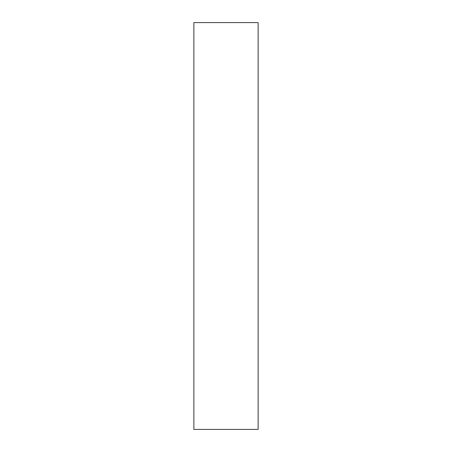 <?xml version="1.0" encoding="UTF-8"?>
<svg xmlns="http://www.w3.org/2000/svg" width="452" height="452" viewBox="0 0 452 452"><rect width="100%" height="100%" fill="white"/><g stroke="black" fill="none" stroke-linecap="round" stroke-linejoin="round"><path stroke-width="0.68" d="M258.126 22.6L258.126 429.4L193.874 429.4L193.874 22.6L258.126 22.6"/></g></svg>
